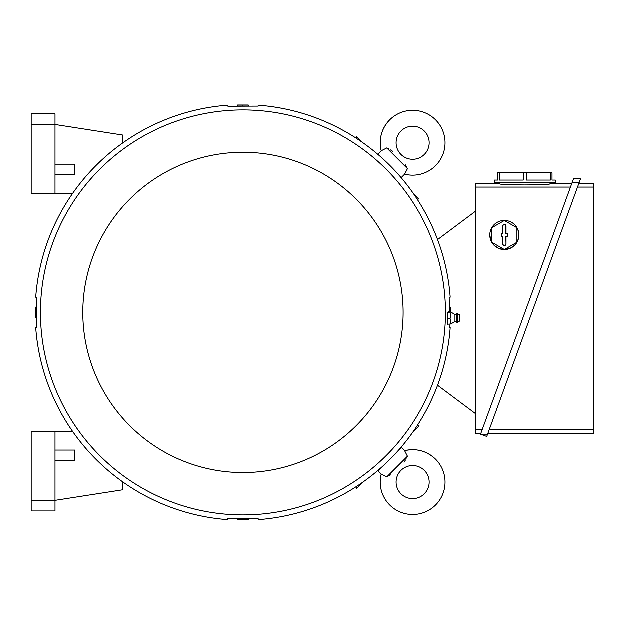 <?xml version="1.0" encoding="UTF-8"?>
<svg xmlns="http://www.w3.org/2000/svg" width="625" height="625" viewBox="0 0 625 625"><rect width="100%" height="100%" fill="white"/><g stroke="black" fill="none" stroke-linecap="round" stroke-linejoin="round"><path stroke-width="0.94" d="M386.805 476.992L407.508 456.289L386.805 476.992L381.273 474.148A32.43 32.43 0 0 0 435.617 505.102A32.43 32.43 0 0 0 404.664 450.758L407.414 456.172M400.992 493.875A16.547 16.547 0 0 1 400.992 470.477A16.547 16.547 0 0 1 424.391 470.477A16.547 16.547 0 0 1 424.391 493.875A16.547 16.547 0 0 1 400.992 493.875M388.672 476.031L390.539 475M404.102 462.328L405.516 460.023M406.547 458.156L407.109 457.078M381.273 474.156L377.969 470.852L380.586 468.234M398.742 450.07L401.367 447.453L404.664 450.758C416.477 448.141 426.797 450.969 435.617 459.242M475.297 413.516L437.625 385.336M437.625 239.664L475.297 211.484M480.828 433.602L475.297 433.602L475.297 183.453L499.781 183.453M482.18 429.906L475.297 429.906M499.781 182.797L499.781 184.039C501.266 184.57 509.648 184.891 524.93 185.016C540.203 184.891 548.586 184.57 550.07 184.039L550.07 182.797L550.07 183.453L571.875 183.453M475.297 187.156L570.531 187.156M499.406 172.867L523.312 172.867L523.312 180.148L499.406 180.148L499.406 172.867L497.797 172.867L497.797 180.148L494.484 180.148L494.484 182.797L555.367 182.797L555.367 180.148L552.062 180.148L552.062 172.867L550.445 172.867L550.445 180.148L526.539 180.148L526.539 172.867L550.445 172.867M523.312 172.867L526.539 172.867M572.117 182.797L579.156 182.797L486.805 436.531L480.586 434.266L573.508 178.969L580.555 178.969L579.156 182.797L580.555 178.969M577.57 187.156L593.75 187.156L593.75 433.602L487.875 433.602M593.75 429.906L489.219 429.906M578.914 183.453L593.75 183.453L593.75 187.156M480.586 434.266L487.633 434.266M517.492 228.672L518.695 232.273M518.969 235.07L517.859 240.648L514.703 245.375L509.984 248.523L504.414 249.633L498.844 248.523L494.117 245.375L490.961 240.648L489.852 235.07A14.562 14.562 0 0 1 511.688 222.469A14.562 14.562 0 0 1 504.414 249.633A14.562 14.562 0 0 1 489.852 235.07M490.125 232.273L491.336 228.672M491.836 227.813L491.836 242.336L504.414 249.594L516.984 242.336L516.984 227.813L504.414 220.555L491.836 227.813M506.062 244.008A1.656 1.656 0 0 1 504.414 245.664A1.656 1.656 0 0 1 502.758 244.008L502.758 236.727L501.305 236.727L501.305 233.422L502.758 233.422L502.758 226.141A1.656 1.656 0 0 1 504.414 224.484A1.656 1.656 0 0 1 506.062 226.141L506.062 233.422L507.523 233.422L507.523 236.727L506.062 236.727L506.062 244.008L505.859 236.516L507.312 236.516L507.312 233.625L505.859 233.625L505.859 226.141A1.445 1.445 0 0 0 504.414 224.695A1.445 1.445 0 0 0 502.969 226.141L502.969 233.625L501.508 233.625L501.508 236.516L502.969 236.516L502.969 244.008A1.445 1.445 0 0 0 504.414 245.453A1.445 1.445 0 0 0 505.859 244.008M122.906 482.062L122.906 489.852L55.07 500.437L55.07 431.617L72.75 431.617M55.07 511.031L55.07 500.437L31.25 500.437L31.25 511.031L55.07 511.031M55.07 460.734L74.93 460.734L74.93 450.148L55.07 450.148M31.25 500.437L31.25 431.617L55.07 431.617M122.906 142.938L122.906 135.148L55.07 124.562L55.07 113.969L31.25 113.969L31.25 124.562L55.07 124.562L55.07 193.383L72.75 193.383M55.07 174.852L74.93 174.852L74.93 164.266L55.07 164.266M55.07 193.383L31.25 193.383L31.25 124.562M412.852 192.781L419.148 199.07L417.117 199.07M356.445 138.398L356.445 136.367L362.734 142.664M407.508 168.711L386.805 148.008L407.508 168.711L404.664 174.242L401.367 177.547L398.742 174.93M380.586 156.766L377.969 154.148L381.273 150.844L386.68 148.102M389.758 119.898A32.43 32.43 0 0 0 381.273 150.844C378.656 139.039 381.484 128.719 389.758 119.898A32.43 32.43 0 0 1 435.617 119.898A32.43 32.43 0 0 1 404.664 174.242L404.664 174.242M424.391 154.523A16.547 16.547 0 0 1 400.992 154.523A16.547 16.547 0 0 1 400.992 131.125A16.547 16.547 0 0 1 424.391 131.125A16.547 16.547 0 0 1 424.391 154.523M406.547 166.844L405.516 164.977M392.844 151.414L390.539 150M388.672 148.969L387.586 148.406M449.375 311.867L449.25 297.57L450.25 297.281A207.797 207.797 0 0 0 258.234 105.266L258.234 106.187L228.961 106.305L227.797 106.187L227.797 105.266A207.797 207.797 0 0 0 35.781 297.281L36.703 297.281L36.82 326.555L36.703 327.719L35.781 327.719A207.797 207.797 0 0 0 227.797 519.734L227.797 518.812L257.07 518.695L258.234 518.812L258.234 519.734A207.797 207.797 0 0 0 450.25 327.719L449.328 327.719L449.227 324.281M445.516 312.5A202.5 202.5 0 0 0 243.016 110A202.5 202.5 0 0 0 40.516 312.5A202.5 202.5 0 0 0 243.016 515A202.5 202.5 0 0 0 445.516 312.5M447.938 312.406L450.859 312.141L448.172 311.867L447.938 312.406L447.633 324.281L450.844 324.047L455.016 321.586L455.016 314.57L456.828 313.773L456.828 322.375L455.016 321.586M450.148 312.406L450.859 315.516L450.148 318.617L450.859 321.453L450.148 324.281M457.625 322.297L459.812 321.055L459.812 315.102L457.625 313.852L457.625 322.297L456.828 322.375M450.148 318.617L447.75 318.617M403.164 312.5A160.148 160.148 0 0 0 243.016 152.352A160.148 160.148 0 0 0 82.867 312.5A160.148 160.148 0 0 0 243.016 472.648A160.148 160.148 0 0 0 403.164 312.5M36.695 307.203L35.719 307.203L35.719 317.797L36.695 317.797M35.602 317.797L35.602 307.203M36.656 312.5L35.719 312.5M237.719 518.82L237.719 519.797L248.312 519.797L248.312 518.82M248.312 519.914L237.719 519.914M243.016 518.859L243.016 519.797M450.352 311.922L450.312 307.203L449.336 307.203M450.43 307.203L450.812 312.078M248.312 106.18L248.312 105.203L237.719 105.203L237.719 106.18M237.719 105.086L248.312 105.086M243.016 106.141L243.016 105.203M362.734 482.336L356.445 488.633L356.445 486.602M417.117 425.93L419.148 425.93L412.852 432.219M450.844 312.102L455.016 314.57M457.625 313.852L456.828 313.773"/></g></svg>
